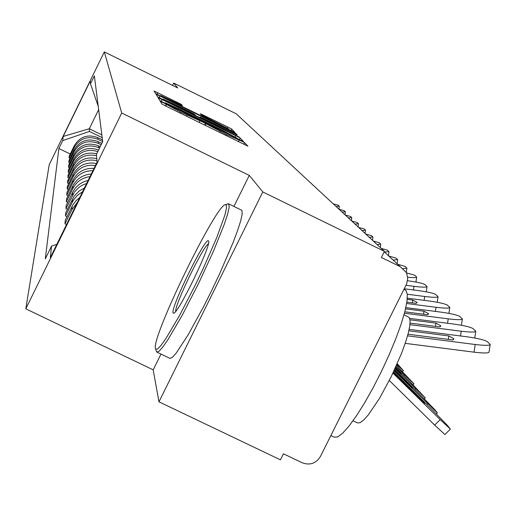 <?xml version="1.0" encoding="UTF-8"?>
<svg xmlns="http://www.w3.org/2000/svg" width="516" height="516" viewBox="0 0 516 516"><rect width="100%" height="100%" fill="white"/><g stroke="black" fill="none" stroke-linecap="round" stroke-linejoin="round"><path stroke-width="0.77" d="M163.166 102.632L160.308 101.349L161.901 103.993L166.378 106.361L247.88 146.151L244.597 142.68L241.449 141.016L226.492 134.592L202.375 121.86L180.594 112.088L163.166 102.632M181.503 104.451L154.058 90.984L155.561 93.473L159.676 95.641L234.845 132.373L231.755 129.103L227.627 126.936L200.343 113.688L201.382 114.945L228.536 128.832L218.629 124.356L171.693 101.329L160.695 95.518L182.38 105.625L181.503 104.451L181.168 105.135M160.979 354.079L153.188 369.849L158.967 401.829L262.812 191.939L249.28 175.401L121.712 113.017L104.309 51.89L177.697 87.946L173.724 83.095L236.18 113.784L384.439 251.369L381.388 257.484L400.223 266.675L384.227 251.795M262.812 191.939L384.439 251.369M162.121 99.556L158.148 97.763L159.825 100.549L164.185 102.852L243.61 141.642L240.159 137.991L235.799 135.689L162.121 99.556L161.237 101.362M157.632 96.911L156.051 94.28L159.915 96.028L231.6 131.193L235.844 133.425L237.225 134.895L204.097 118.79L200.273 117.068L200.988 117.951L239.185 136.966L157.632 96.911M158.967 401.829L280.42 459.84L283.439 453.796L302.247 462.788C309.955 465.574 316.011 463.478 320.404 456.505L406.647 283.948L407.705 278.472L406.834 273.919L406.053 272.235L400.223 266.675M153.188 369.849L25.8 308.839L49.226 164.656L104.309 51.89M173.724 83.095L172.583 85.43M245.384 122.324L246.538 123.395M66.545 224.531L64.997 223.783L71.937 209.606L77.381 202.395M79.825 197.415L75.929 200.782L72.872 204.91L65.209 220.409L64.997 223.783M67.028 216.694L65.487 215.952L73.246 200.331L77.323 195.377L82.612 191.72M84.411 188.043L79.174 190.972L74.162 196.119L65.687 212.785L65.487 215.952M67.396 209.29L65.951 208.593L74.581 191.797L79.354 187.044L82.831 184.947L86.63 183.509M88.126 180.465C81.083 182.064 75.904 186.057 72.582 192.436L66.138 205.607L65.951 208.593M67.744 202.317L66.383 201.653L72.724 188.708C76.407 181.742 82.167 177.717 90.003 176.62M91.287 174.008C82.928 174.672 76.768 178.684 72.821 186.044L66.558 198.841L66.383 201.653M68.08 195.738L66.79 195.113L72.95 182.522C77.258 174.66 83.915 170.712 92.919 170.68M94.035 168.397C84.611 167.926 77.613 171.796 73.046 180.013L66.957 192.455L66.79 195.113M68.396 189.514L67.177 188.927L73.169 176.685C78.097 168.016 85.527 164.281 95.46 165.488M96.44 163.482C86.178 161.714 78.451 165.326 73.259 174.305L67.338 186.411L67.177 188.927M68.699 183.631L67.544 183.07L73.375 171.157C78.703 162.037 86.559 158.547 96.937 160.689M96.756 158.56C86.495 156.438 78.729 159.889 73.459 168.906L67.693 180.69L67.544 183.07M68.983 178.052L67.893 177.523L73.575 165.913C78.761 157.032 86.411 153.639 96.524 155.722M96.737 153.813C86.598 151.53 78.903 154.852 73.653 163.778L68.035 175.259L67.893 177.523M69.26 172.757L68.222 172.254L73.762 160.94C79.361 151.646 87.378 148.524 97.827 151.581M98.582 150.04C87.946 146.402 79.696 149.356 73.833 158.909L68.357 170.106L68.222 172.254M69.525 167.726L68.538 167.249L73.936 156.206C79.89 146.602 88.184 143.764 98.814 147.699L99.556 148.053M100.246 146.641L98.627 145.854C88.107 141.964 79.903 144.77 74.007 154.278L68.667 165.204L68.538 167.249M69.776 162.94L68.834 162.482L74.104 151.704C79.916 142.332 88.01 139.565 98.382 143.403L101.168 144.757M101.826 143.409L98.208 141.648C87.933 137.843 79.922 140.584 74.175 149.866L68.957 160.534L68.834 162.482M70.015 158.373L69.118 157.941L74.265 147.421C79.935 138.262 87.843 135.56 97.969 139.307L102.71 141.616L94.37 75.858L90.487 83.811L98.227 106.277M102.497 139.92L97.801 137.637C87.772 133.921 79.948 136.598 74.33 145.667L69.234 156.084L69.118 157.941M102.71 141.61L96.415 154.465L97.066 162.211L50.323 257.645L51.548 246.093L56.876 244.268M98.653 109.644L89.313 128.742L89.455 131.445L62.758 140.571L58.889 148.498L45.292 258.877L51.548 246.093M62.758 140.571L63.197 136.437L90.255 81.044L90.487 83.811M121.712 113.017L25.8 308.839M249.28 175.401L233.941 206.439M101.852 134.863L89.313 128.742L63.197 136.437M89.455 131.445L102.207 137.662M70.247 154.02L58.889 148.498M165.539 103.161L237.45 138.43L222.893 130.509L178.123 108.554L165.307 102.794L165.397 103.452M173.531 103.8L163.101 99.091L174.414 105.077L195.306 115.171L194.622 114.3L190.385 112.069L173.531 103.8M424.436 403.531L393.082 372.81M419.779 399.081L420.301 398.558L393.418 372.101M393.573 371.772L432.808 410.381L447.643 425.635L450.371 429.067L440.167 419.598L392.934 373.12M424.526 403.435L420.301 398.558M450.32 429.118L444.915 434.543L434.672 425.107L440.167 419.598M389.316 380.505L434.672 425.107M408.853 330.808L448.797 335.935L448.294 339.386M408.001 334.213L452.848 339.967L453.854 338.754L453.757 339.425M490.135 344.727L489.065 351.989C488.833 353.247 483.834 353.305 474.075 352.17L475.197 344.507C484.963 345.649 489.955 345.604 490.187 344.385L487.233 341.605C484.466 339.909 477.758 338.309 467.103 336.813L409.169 329.369M405.202 343.353L474.075 352.17M407.556 335.832L475.197 344.507M448.797 335.935L453.854 338.754M412.374 388.277L394.166 370.501M407.982 384.091L408.472 383.601L394.476 369.83M394.617 369.52L420.611 395.101L434.853 409.736L437.387 412.923L394.037 370.785M412.458 388.193L408.472 383.601M401.132 374.061L395.166 368.334M396.978 370.114L397.436 369.656L395.45 367.708M395.585 367.418L409.227 380.853L425.287 397.875L395.043 368.605M401.209 373.99L397.436 369.656M410.027 319.81L435.955 323.145L435.485 326.357M410.097 323.093L439.729 326.905L440.748 325.777L440.658 326.37M409.956 324.635L461.227 331.22C470.669 332.336 475.52 332.323 475.771 331.188L473.03 328.608C470.418 327.021 463.968 325.506 453.693 324.061L409.678 318.391M435.955 323.145L440.748 325.777M405.544 308.845L423.978 311.225L423.546 314.218M404.808 311.806L427.5 314.728L428.525 313.676L428.454 314.205M404.434 313.212L448.211 318.849C457.357 319.933 462.072 319.946 462.342 318.888L459.788 316.489C457.311 314.999 451.113 313.56 441.174 312.161L405.828 307.601M423.978 311.225L428.525 313.676M226.305 205.058L225.55 204.678C216.765 202.846 151.246 337.283 155.426 348.558L155.671 349.216L157.574 348.997L161.115 345.275L166.152 338.167L179.729 315.153L195.635 284.38L203.446 268.01L216.765 237.56L224.866 215.178L226.453 208.425L226.305 205.058M227.446 204.02L228.956 204.149L229.13 207.516L227.582 214.263L224.35 224.112L213.437 251.24L198.428 283.742L182.303 315.108L168.3 339.096L162.972 346.817L159.102 351.196L156.838 352.093L156.303 351.041M208.535 241.036C211.992 244.126 177.381 315.418 173.499 313.199L173.092 312.793C170.499 307.652 205.89 235.683 208.445 240.907L208.535 241.036M403.996 289.328L405.924 290.411L407.324 294.346L406.95 301.602L404.789 311.89L400.913 324.738L395.495 339.554L388.787 355.601L381.137 372.068L372.92 388.116L364.567 402.925L356.498 415.748L349.106 425.971L342.766 433.124L337.748 436.91L334.284 437.213L330.866 435.575M404.009 314.76L409.065 317.359L410.085 320.333L409.827 325.667L408.279 333.149L405.512 342.437L401.642 353.086L391.38 376.351L379.505 398.371L368.353 414.845L363.735 419.979L360.058 422.701L357.478 422.92L353.015 420.772M228.704 203.885L241.488 210.115L241.933 210.476L242.204 213.888L240.746 220.667L237.592 230.549L232.871 243.094L219.661 273.699L211.831 290.224L203.697 306.452L188.179 334.774L176.162 353.144L172.209 357.485L169.854 358.336L156.954 352.151M208.367 243.758C202.504 247.319 174.827 304.517 175.672 311.361M396.469 365.438L413.98 383.814L395.972 366.553M397.236 363.696L403.389 370.649L396.836 364.618M407.227 299.364L412.781 300.08L412.374 302.879M406.866 302.17L416.077 303.356L417.115 302.376L417.044 302.853M406.647 303.498L436.059 307.297C444.921 308.349 449.5 308.381 449.797 307.401L447.411 305.156C445.063 303.763 439.084 302.389 429.473 301.041L407.324 298.177M412.781 300.08L417.115 302.376M407.311 294.236L424.681 296.481C433.285 297.506 437.742 297.564 438.052 296.642L435.814 294.546C433.588 293.23 427.816 291.921 418.508 290.618L404.273 288.773M406.008 285.303L414.013 286.341C422.365 287.341 426.706 287.412 427.029 286.548L424.932 284.58C422.81 283.342 417.238 282.091 408.214 280.827L407.55 280.743M407.627 277.227C413.613 277.795 416.625 277.737 416.664 277.06L414.696 275.215L406.382 272.867M403.144 268.617L406.905 268.127L405.054 266.385L397.63 264.263M393.153 260.103L397.604 259.567L395.953 258.058L388.774 256.026M384.543 252.092L388.909 251.608L387.342 250.176L381.247 248.402M377.093 244.552L380.679 244.074L379.195 242.72L373.287 241.024M369.372 237.366L372.875 236.934L371.468 235.651L365.747 234.019M362.006 230.549L365.47 230.155L364.135 228.936L358.581 227.375M355.027 224.073L358.433 223.712L357.162 222.551L351.77 221.048M348.384 217.913L351.731 217.584L350.525 216.475L345.281 215.03M342.056 212.037L345.352 211.741L344.198 210.683L339.096 209.29M336.019 206.439L339.257 206.168L338.161 205.155L333.194 203.814M74.175 149.866L74.104 151.704M74.007 154.278L73.936 156.206M73.833 158.909L73.762 160.94M73.653 163.778L73.575 165.913M73.459 168.906L73.375 171.157M73.259 174.305L73.169 176.685M73.046 180.013L72.95 182.522M72.821 186.044L72.724 188.708M72.582 192.436L72.479 195.254M72.33 199.215L72.214 202.208M72.059 206.419L71.937 209.606M74.33 145.667L74.265 147.421M97.801 137.637L97.969 139.307M98.208 141.648L98.382 143.403M98.627 145.854L98.814 147.699M257.516 133.579L256.284 132.444M369.462 237.47L367.469 235.619M165.739 106.044L166.449 104.6M180.103 113.088L180.594 112.088M186.489 116.223L186.979 115.216M204.671 125.136L205.478 123.498M205.084 125.336L205.794 123.892M219.635 132.47L220.132 131.47M226.002 135.592L226.492 134.592M243.791 144.319L244.597 142.68M165.43 105.896L166.229 104.258M235.225 136.85L235.799 135.689M239.321 139.694L240.159 137.991M165.081 103.29L165.314 102.807M159.076 97.737L159.915 96.028M231.168 132.07L231.6 131.193M235.477 134.16L235.844 133.425M199.911 117.809L200.273 117.074L199.905 117.803M203.62 116.171L204.02 115.352M227.13 127.949L227.627 126.936M231 130.632L231.755 129.103M157.032 94.312L157.825 92.686M177.04 103.148L177.452 102.316M426.738 404.409L427.461 403.686M414.954 389.535L415.625 388.864M460.53 335.968L461.227 331.22M447.565 323.268L448.211 318.849M403.944 375.648L404.57 375.016M435.459 311.425L436.059 307.297M424.12 300.344L424.681 296.481M413.484 289.966L414.013 286.341M199.195 122.453L199.885 121.047M238.444 141.694L239.134 140.3M165.062 103.284L165.307 102.794M162.843 99.627L163.101 99.091M160.45 96.021L160.695 95.518M228.304 129.31L228.53 128.852M437.342 412.968L436.388 413.929M425.248 397.913L424.352 398.816M475.733 331.491L474.772 338.006M462.304 319.159L461.414 325.267M225.55 204.678L228.169 203.768M173.995 313.019L173.499 313.199M208.632 241.449L208.445 240.907M155.671 349.216L156.58 351.841M413.948 383.846L413.103 384.697M403.364 370.682L402.57 371.475M449.765 307.639L448.926 313.38M438.02 296.861L437.233 302.26M427.003 286.748L426.261 291.837M416.644 277.24L415.948 282.052M406.885 268.288L406.26 272.622M397.681 259.838L397.114 263.786M388.98 251.86L388.425 255.704M380.743 244.307L380.286 247.512M372.939 237.147L372.494 240.282M365.528 230.355L365.089 233.413M358.485 223.892L358.059 226.892M351.783 217.752L351.37 220.68M345.398 211.895L344.991 214.759M339.302 206.31L338.909 209.115"/></g></svg>
